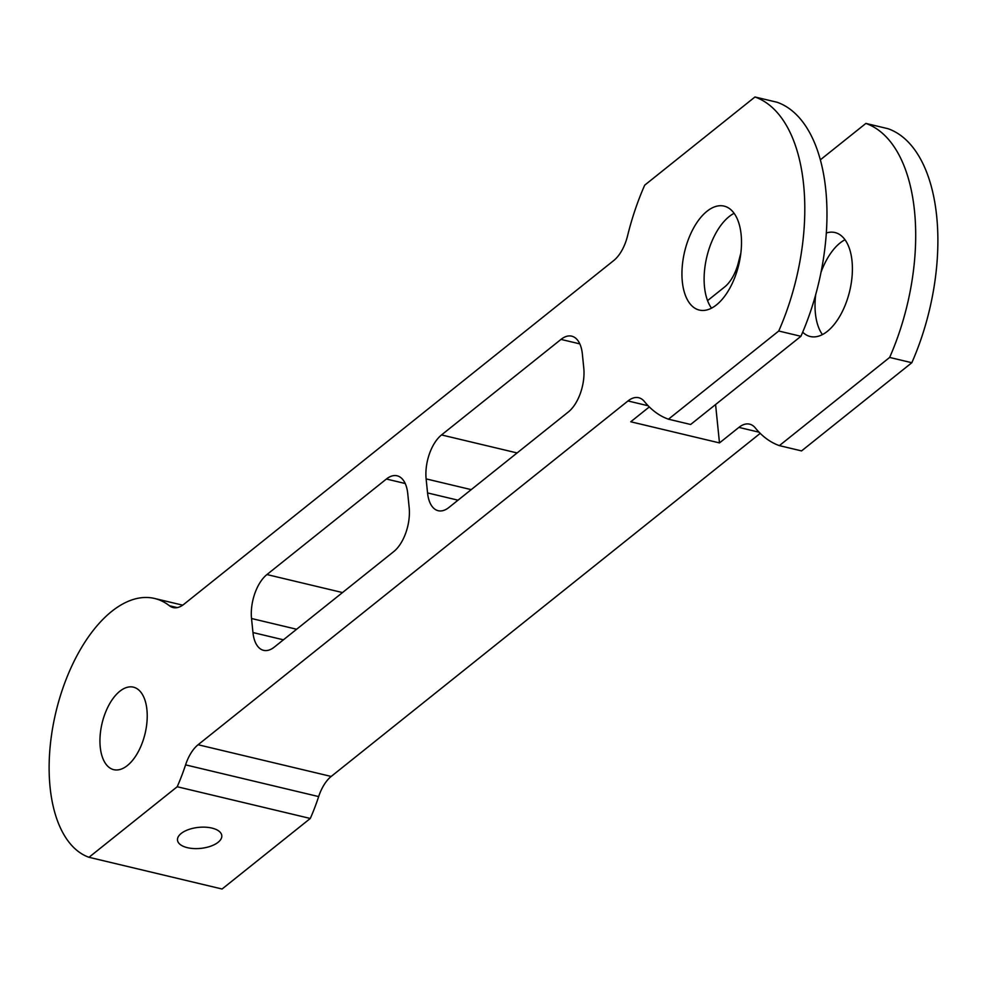 <?xml version="1.0" encoding="UTF-8"?>
<svg xmlns="http://www.w3.org/2000/svg" width="986" height="986" viewBox="0 0 986 986"><rect width="100%" height="100%" fill="white"/><g stroke="black" fill="none" stroke-linecap="round" stroke-linejoin="round"><path stroke-width="1.48" d="M283.426 639.815L252.958 632.544A33.401 17.403 -76.6 0 0 263.595 650.341A33.401 17.403 -76.6 0 0 274.305 647.099L393.771 551.568A33.401 17.403 -76.6 0 0 409.178 507.617L407.748 493.579A33.401 17.403 -76.6 0 0 397.111 475.794A33.401 17.403 -76.6 0 0 386.401 479.023L405.221 483.51M252.958 632.544L251.529 618.505L296.626 629.253M342.499 592.561L266.935 574.555A33.401 17.403 -76.6 0 0 251.529 618.505M266.935 574.555L386.401 479.023M458.022 500.185L427.554 492.926A33.401 17.403 -76.6 0 0 438.191 510.711A33.401 17.403 -76.6 0 0 448.901 507.482L568.367 411.951A33.401 17.403 -76.6 0 0 583.774 368L582.356 353.949A33.401 17.403 -76.6 0 0 571.707 336.164A33.401 17.403 -76.6 0 0 560.997 339.406L579.817 343.88M427.554 492.926L426.125 478.888L471.222 489.635M517.108 452.944L441.531 434.937A33.401 17.403 -76.6 0 0 426.125 478.888M441.531 434.937L560.997 339.406M318.663 796.589A33.401 17.403 103.4 0 1 331.185 776.45L198.1 744.738A33.401 17.403 -76.6 0 0 185.578 764.877L318.663 796.589A133.591 69.624 103.4 0 1 310.294 818.466L222.072 889.015L88.986 857.29L177.209 786.742A133.591 69.624 -76.6 0 0 185.578 764.877M177.209 786.742L310.294 818.466M177.258 607.61L169.407 605.737A33.401 17.403 -76.6 0 0 173.117 607.561A33.401 17.403 -76.6 0 0 183.84 604.319L613.723 260.55A33.401 17.403 -76.6 0 0 627.577 235.765A166.991 87.027 -76.6 0 1 644.696 185.171L754.968 96.985L777.153 102.273A166.991 87.027 -76.6 0 1 800.915 336.3L690.644 424.485L668.471 419.198L778.743 331.013L800.915 336.3M707.554 300.631L724.636 286.975A33.401 17.403 -76.6 0 0 738.489 262.19A166.991 87.027 103.4 0 1 740.843 253.168M820.352 159.818L865.881 123.423A166.991 87.027 103.4 0 1 889.643 357.437L779.371 445.623A166.991 87.027 103.4 0 1 755.325 427.961A33.401 17.403 -76.6 0 0 749.606 424.153A33.401 17.403 -76.6 0 0 738.896 427.394L719.484 442.911L630.757 421.774L649.318 406.922M760.231 433.359L331.185 776.45M198.1 744.738L627.983 400.957L648.172 405.776M668.471 419.198A166.991 87.027 -76.6 0 1 644.413 401.524A33.401 17.403 -76.6 0 0 638.706 397.728A33.401 17.403 -76.6 0 0 627.983 400.957M181.165 833.478A22.259 10.55 -5.8 0 1 205.519 827.192A22.259 10.55 -5.8 0 1 221.788 835.623A22.259 10.55 -5.8 0 1 200.713 848.379A22.259 10.55 -5.8 0 1 177.492 840.121A22.259 10.55 -5.8 0 1 181.165 833.478M711.51 308.162A53.441 27.855 103.4 0 1 705.865 261.29A53.441 27.855 103.4 0 1 729.147 216.575A53.441 27.855 103.4 0 1 734.114 213.309M715.577 404.543L719.484 442.911M802.69 332.183A53.441 27.855 -76.6 0 0 810.233 336.509A53.441 27.855 -76.6 0 0 849.71 290.981A53.441 27.855 -76.6 0 0 835.006 232.548A53.441 27.855 -76.6 0 0 826.33 232.992M778.743 331.013A166.991 87.027 -76.6 0 0 754.968 96.985M845.014 239.746A53.441 27.855 -76.6 0 0 840.047 243A53.441 27.855 -76.6 0 0 821.03 272.284M815.681 294.728A53.441 27.855 -76.6 0 0 822.41 334.587M865.881 123.423L888.053 128.71A166.991 87.027 103.4 0 1 911.828 362.725L801.556 450.91L779.371 445.623M119.811 691.26A42.41 22.111 103.4 0 1 133.418 687.156A42.41 22.111 103.4 0 1 145.09 733.535A42.41 22.111 103.4 0 1 113.76 769.672A42.41 22.111 103.4 0 1 100.153 735.482A42.41 22.111 103.4 0 1 119.811 691.26M706.962 211.287A53.441 27.855 103.4 0 1 724.106 206.111A53.441 27.855 103.4 0 1 738.81 264.556A53.441 27.855 103.4 0 1 699.333 310.072A53.441 27.855 103.4 0 1 682.201 267.009A53.441 27.855 103.4 0 1 706.962 211.287M889.643 357.437L911.828 362.725M169.407 605.737A133.591 69.624 -76.6 0 0 154.555 598.465A133.591 69.624 -76.6 0 0 56.732 708.749A133.591 69.624 -76.6 0 0 88.986 857.29M738.896 427.394L759.084 432.201M182.706 605.17L154.555 598.465"/></g></svg>

